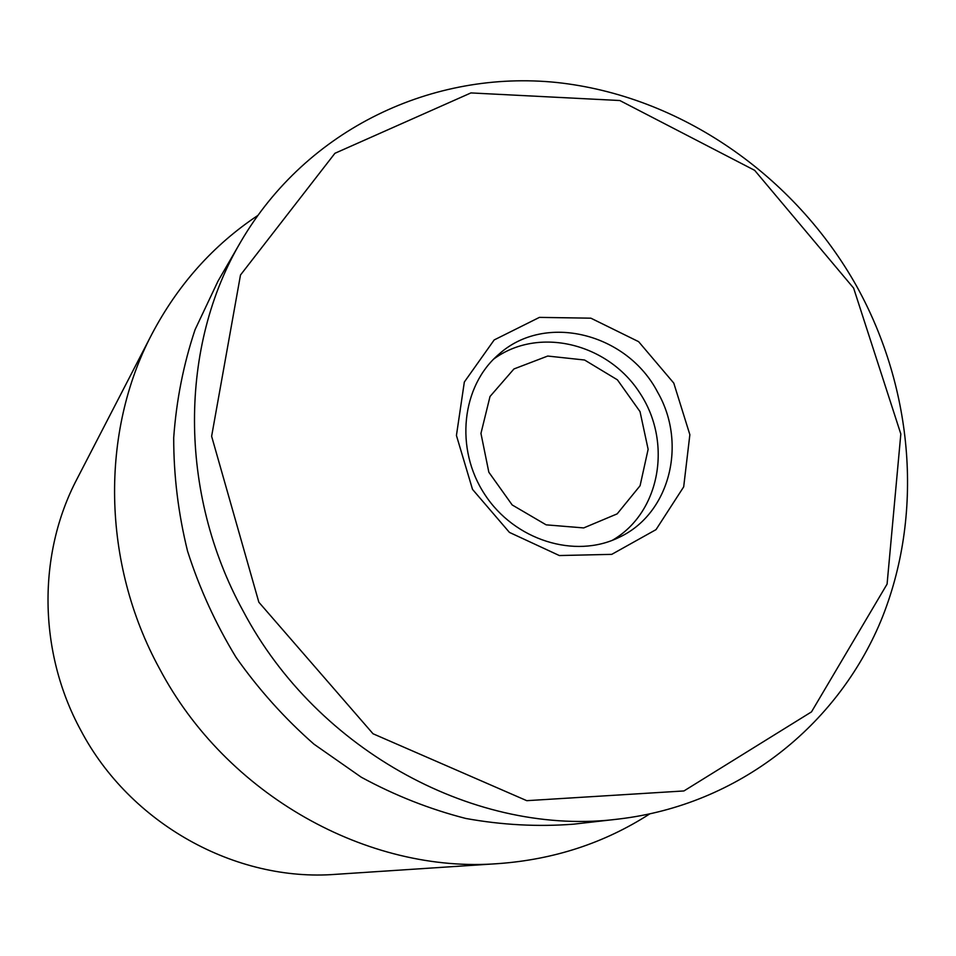 <?xml version="1.0" encoding="UTF-8"?>
<svg xmlns="http://www.w3.org/2000/svg" width="956" height="956" viewBox="0 0 956 956"><rect width="100%" height="100%" fill="white"/><g stroke="black" fill="none" stroke-linecap="round" stroke-linejoin="round"><path stroke-width="1.43" d="M151.873 334.146L76.91 479.159C37.511 554.098 38.037 651.777 80.746 730.205C129.992 823.917 235.75 882.137 335.699 874.334L498.602 863.591C368.144 873.999 226.202 795.165 159.473 668.555C101.575 562.654 100.344 431.909 151.873 334.146C177.876 284.804 213.104 245.31 257.57 215.638M657.644 392.223C687.483 443.847 669.726 514.149 618.879 537.451C574.962 559.117 514.519 540.331 484.74 494.407C454.554 448.758 461.497 385.842 498.901 354.246C545.219 312.373 627.136 333.19 657.644 392.223M673.777 383.093L638.62 341.662L590.88 318.181L539.423 317.38L494.18 339.942L464.341 382.006L456.43 435.47L472.515 489.376L509.429 532.396L559.332 555.544L611.744 554.361L656.019 529.636L683.683 486.867L689.862 434.693L673.777 383.093M258.849 602.22L211.623 436.283L240.494 275.005L334.923 153.295L470.926 92.923L619.799 100.523L754.654 170.335L853.624 288.103L900.827 433.988L887.084 584.092L811.501 711.873L683.946 790.947L526.768 800.674L373.031 733.766L258.849 602.22M243.206 611.147C317.679 752.3 478.203 837.384 619.07 818.981C738.689 804.797 837.145 725.771 880.906 620.838C924.201 515.38 913.625 389.546 857.03 286.896C794.854 175.593 680.23 95.684 556.643 82.479C433.367 69.812 307.115 128.343 240.912 241.545C179.358 345.51 177.912 492.388 243.206 611.147M240.912 241.545L217.992 281.16L195.084 329.629C183.516 364.2 176.394 400.229 173.705 437.729C173.657 475.646 178.282 513.456 187.555 551.146C199.434 588.287 215.59 623.671 236.013 657.298C258.67 689.455 284.649 718.41 313.95 744.15L361.272 777.216C394.9 795.476 429.734 809.218 465.775 818.456C502.043 825.016 537.989 826.916 573.6 824.168L619.07 818.981M649.483 814.07C604.503 842.965 554.217 859.48 498.602 863.591M512.189 504.959L488.839 472.228L480.952 433.415L490.01 396.513L513.946 368.956L547.728 356.05L584.594 360.018L617.421 379.843L640.03 411.618L648.132 449.296L640.078 485.744L617.17 513.862L583.686 527.927L546.151 524.844L512.189 504.959M493.655 359.109C538.288 326.115 607.705 343.037 639.767 392.88C672.654 442.198 660.405 512.595 612.33 540.307"/></g></svg>
